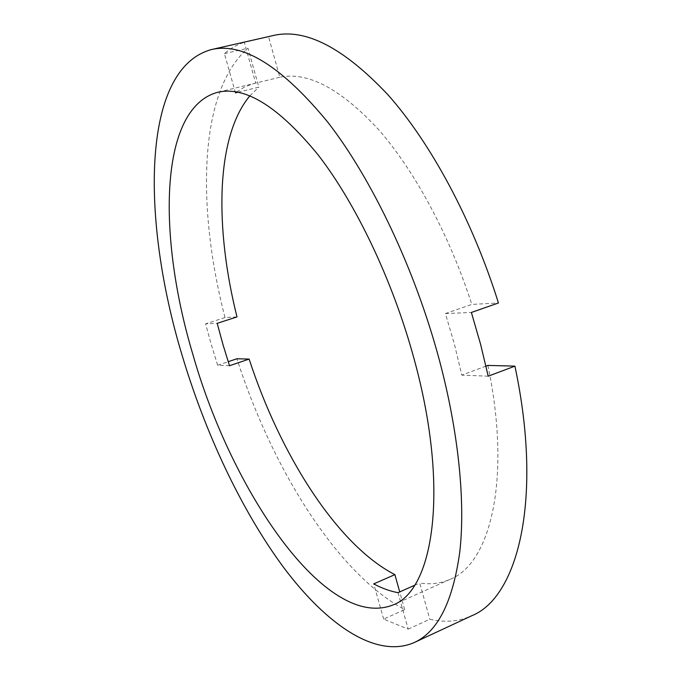 <?xml version="1.0" encoding="UTF-8"?>
<svg xmlns="http://www.w3.org/2000/svg" width="681" height="681" viewBox="0 0 681 681"><rect width="100%" height="100%" fill="white"/><g stroke="black" fill="none" stroke-linecap="round" stroke-linejoin="round"><path stroke-width="0.51" stroke-dasharray="3.4 2.55" d="M485.97 366.123L461.812 375.129L454.474 344.441L445.408 313.566L471.797 304.407L498.441 302.985M273.175 35.548L268.595 36.783L279.797 77.259C307.548 71.343 340.219 88.496 377.802 128.735C413.954 169.56 449.341 234.519 471.797 304.407M279.797 77.259L217.392 92.378M236.571 91.995L244.981 86.776L254.251 83.431M237.941 92.258L258.848 87.151L247.986 48.215C198.171 91.509 196.724 208.292 225.002 317.567L236.997 316.92M249.833 95.885L258.848 87.151M229.506 365.74L217.656 365.263L211.297 344.577L205.585 323.815L217.205 323.313M217.656 365.263L228.195 361.705M398.01 592.666L408.191 629.142L383.65 619.106L404.659 609.606C336.184 572.738 271.855 467.472 236.911 358.759M408.191 629.142L429.771 619.216C444.65 622.774 458.636 621.617 471.737 615.752M404.659 609.606L399.721 591.9M487.877 365.416C511.814 479.296 490.303 563.911 450.022 579.369C440.547 583.506 430.46 584.715 419.743 582.996L429.771 619.216M268.595 36.783L244.3 42.307L255.698 83.108M235.473 92.863L224.424 53.62C230.365 48.453 236.988 44.682 244.3 42.307M224.424 53.62L247.986 48.215M225.002 317.567L205.585 323.815M414.499 585.328L419.743 582.996M488.209 376.193L461.812 375.129M445.408 313.566L471.388 312.451M383.65 619.106L373.733 583.881M450.022 579.369L392.826 605.017"/><path stroke-width="1.02" d="M237.941 92.258L235.473 92.863L236.571 91.995M399.721 591.9L394.895 574.628C336.729 544.723 280.061 454.108 249.135 359.083L229.506 365.74L222.968 344.577L217.205 323.313L236.997 316.92C214.779 228.365 215.468 137.051 249.833 95.885M192.902 354.529C157.822 237.967 158.367 108.688 217.392 92.378C244.93 85.636 278.529 106.508 318.197 154.996C356.154 204.019 393.022 281.244 414.099 358.981C449.843 488.694 433.669 590.691 392.826 605.017C325.765 631.244 231.412 490.575 192.902 354.529M211.272 49.611L273.175 35.548C305.284 27.93 343.53 47.661 387.906 94.736C430.588 142.687 472.537 220.108 498.441 302.985L471.388 312.451L480.616 344.424L488.209 376.193L514.913 366.131C543.302 499.445 517.807 597.484 471.737 615.752L414.193 642.566C375.776 659.182 326.208 624.188 283.849 567.733C241.312 510.307 205.236 433.082 181.81 354.299C141.699 221.436 140.465 69.147 211.272 49.611C242.921 42.069 281.764 66.27 327.799 122.205C371.894 178.95 414.916 269.004 439.202 359.483C458.722 432.52 465.438 501.914 459.786 551.925C452.882 601.757 437.687 631.977 414.193 642.566M228.195 361.705L236.911 358.759L249.135 359.083M514.913 366.131L487.877 365.416L485.97 366.123M394.895 574.628L373.733 583.881C381.981 588.29 390.068 591.219 398.01 592.666L414.499 585.328"/></g></svg>
